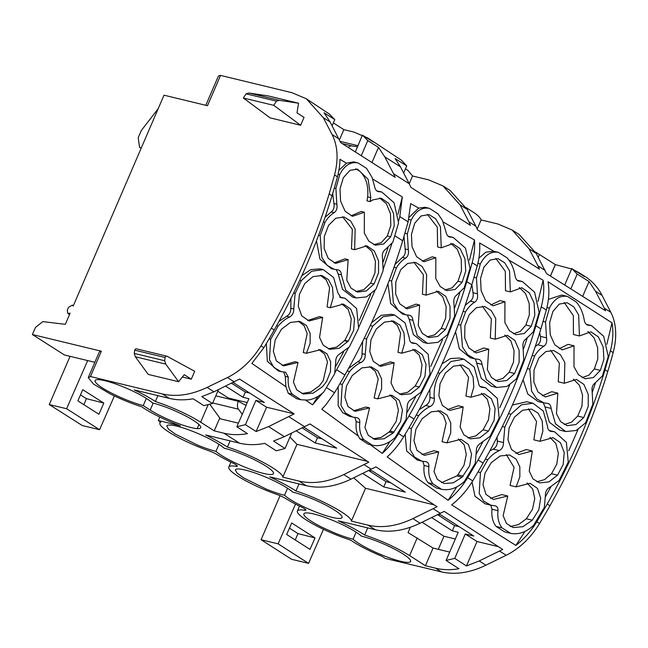 <?xml version="1.0" encoding="UTF-8"?>
<svg xmlns="http://www.w3.org/2000/svg" width="648" height="648" viewBox="0 0 648 648"><rect width="100%" height="100%" fill="white"/><g stroke="black" fill="none" stroke-linecap="round" stroke-linejoin="round"><path stroke-width="0.97" d="M402.886 553.878A32.198 5.403 -156.7 0 0 361.317 536.09A32.198 5.403 -156.7 0 0 357.356 533.012A32.198 5.403 -156.7 0 0 356.068 532.162A33.315 5.589 -156.7 0 0 347.288 527.116A32.084 5.378 -156.7 0 0 343.076 524.993A31.388 5.265 -156.7 0 0 332.473 520.271A32.376 5.435 -156.7 0 0 304.682 513.167A32.376 5.435 -156.7 0 0 303.872 513.832A32.376 5.435 -156.7 0 0 322.826 527.65L334.757 533.012A32.376 5.435 -156.7 0 0 352.423 539.047A32.376 5.435 -156.7 0 0 353.095 539.217A32.376 5.435 -156.7 0 0 357.064 542.279A32.376 5.435 -156.7 0 0 386.824 556.899A32.376 5.435 -156.7 0 0 409.803 562.116A32.376 5.435 -156.7 0 0 410.289 561.856A31.404 5.265 -156.7 0 0 410.605 561.46A31.404 5.265 -156.7 0 0 410.062 559.637A32.084 5.378 -156.7 0 0 408.75 558.22A33.315 5.589 -156.7 0 0 402.886 553.878M356.117 532.194L353.095 539.217M375.297 529.748C389.254 532.98 404.182 530.809 420.082 523.228L444.22 511.377L502.686 549.472L479.228 560.949L466.463 565.947L476.993 541.493L465.272 533.984L473.834 536.05L440.843 514.909L438.453 514.334M499.592 551.084L506.169 555.271L485.895 565.194A95.961 65.804 -57.5 0 1 441.337 571.86L435.602 568.207C442.317 569.819 449.437 570.094 456.962 569.049L458.954 568.741L446.099 560.439L454.766 558.382L466.463 565.947M449.696 552.072L433.058 548.046L408.046 532.575L410.33 527.261M435.61 568.207L425.436 565.745L433.058 548.046M425.436 565.745L409.601 555.595C396.706 547.649 381.721 540.788 364.646 535.013L367.708 527.909M364.646 535.013C357.647 530.477 348.851 525.731 338.264 520.781L375.289 529.74L368.08 525.139M434.273 504.897L365.521 488.26L351.378 521.097L368.08 525.147C382.045 528.379 396.973 526.208 412.865 518.627L437.092 506.736L375.921 466.852L350.981 479.164L343.764 474.563C327.872 482.136 312.944 484.315 298.979 481.075L282.82 477.163L296.962 444.325L367.57 461.408M351.378 521.097C351.743 515.84 320.639 498.774 295.966 490.998L299.012 483.943M365.521 488.26L353.719 477.835M295.966 490.998C288.976 486.478 280.219 481.764 269.706 476.847L306.188 485.676C320.153 488.916 335.081 486.737 350.981 479.164M282.82 477.163C283.184 471.906 252.096 454.847 227.432 447.071C221.486 443.232 214.221 439.198 205.635 434.97L239.549 443.183C247.431 445.071 255.83 445.135 264.749 443.378L276.259 450.805L285.031 448.505L273.529 441.053L284.342 436.671L309.963 423.954L368.793 462.202L343.764 474.563M296.962 444.325L289.956 437.06M227.432 447.071L230.089 440.891M266.595 407.228L294.127 413.861L268.572 426.611L256.122 431.544L266.595 407.228L255.887 400.391L245.43 424.675L256.122 431.544M245.43 424.675L236.795 426.781L247.487 433.642C239.153 435.108 231.287 434.962 223.9 433.196L214.237 430.871L219.777 418M209.806 404.287L220.385 418.835L238.367 423.136M247.22 402.57L228.38 398.034L217.769 391.246M228.047 398.804L228.38 398.034M214.237 430.871L200.637 422.18C187.604 414.169 172.522 407.284 155.382 401.509L157.91 395.644M155.382 401.509C149.874 397.832 142.844 393.984 134.298 389.958L169.306 398.382C176.774 400.172 184.721 400.302 193.153 398.779L203.845 405.64L212.487 403.518L218.481 389.602M294.127 413.861L239.533 379.048L213.978 391.797L201.795 396.649L212.487 403.518M169.306 398.382L162.3 393.919C176.264 397.159 191.192 394.988 207.093 387.407L227.464 377.541C240.862 370.85 252.031 360.288 260.974 345.838L271.358 328.115C295.934 284.658 315.195 239.922 329.16 193.898L334.562 174.968C338.572 159.327 337.754 145.857 332.108 134.557L323.279 117.628L306.293 98.755L292.021 92.713L220.539 75.419A39.342 6.602 23.3 0 0 218.19 76.513L205.797 105.3M220.539 75.419L207.49 105.713L164.009 95.191L73.183 306.083L72.479 305.111L68.542 307.274L67.287 310.19L67.773 313.421L70.122 313.187L65.327 324.332L42.833 321.602L35.47 327.41L32.4 334.538L101.363 351.224L90.461 376.537L88.25 377.622L93.482 384.07L110.273 393.935A39.577 6.642 -156.7 0 0 141.701 406.766A39.698 6.658 -156.7 0 0 180.444 425.849L158.331 420.528L159.821 417.061M101.363 351.224A39.577 6.642 -156.7 0 0 99.152 352.31L88.274 377.573M158.331 420.528L160.68 422.253A39.884 6.691 -156.7 0 0 159.862 422.998A39.884 6.691 -156.7 0 0 170.197 432.896A39.884 6.691 -156.7 0 0 208.373 450.595A9.598 1.612 -156.7 0 1 217.59 454.872A39.479 6.626 -156.7 0 0 230.769 462.081A39.479 6.626 -156.7 0 0 233.175 463.247A6.399 1.069 -156.7 0 1 237.338 466.179A6.399 1.069 -156.7 0 1 236.147 466.309A39.479 6.626 -156.7 0 0 228.793 467.095A39.479 6.626 -156.7 0 0 238.715 476.701A39.479 6.626 -156.7 0 0 276.68 494.359A9.598 1.612 -156.7 0 1 285.922 498.66A39.479 6.626 -156.7 0 0 299.327 506.015A39.479 6.626 -156.7 0 0 301.733 507.182A6.399 1.069 -156.7 0 1 305.897 510.114A6.399 1.069 -156.7 0 1 304.706 510.243A39.479 6.626 -156.7 0 0 297.351 511.029A39.479 6.626 -156.7 0 0 308.456 521.356A39.479 6.626 -156.7 0 0 348.592 539.428A3.2 0.535 -156.7 0 1 352.131 541.08A39.479 6.626 -156.7 0 0 365.31 548.662A39.479 6.626 -156.7 0 0 381.883 556.251L385.285 558.438L441.337 571.86M341.731 517.922A31.404 5.265 -156.7 0 0 342.047 517.525A31.404 5.265 -156.7 0 0 338.296 512.698A32.198 5.403 -156.7 0 0 292.758 492.156A32.198 5.403 -156.7 0 0 288.797 489.078A32.198 5.403 -156.7 0 0 287.51 488.228A33.315 5.589 -156.7 0 0 278.729 483.181A32.084 5.378 -156.7 0 0 274.517 481.067A31.396 5.265 -156.7 0 0 263.914 476.337A32.376 5.435 -156.7 0 0 236.115 469.233L235.313 469.897L237.03 473.048L243.624 477.884L266.198 489.078A32.376 5.435 -156.7 0 0 283.865 495.113A32.376 5.435 -156.7 0 0 284.537 495.283A32.376 5.435 -156.7 0 0 288.506 498.344A32.376 5.435 -156.7 0 0 318.265 512.965A32.376 5.435 -156.7 0 0 341.245 518.181A32.376 5.435 -156.7 0 0 341.731 517.922L342.12 517.015M287.558 488.26L284.537 495.283M271.634 470.351A33.323 5.589 -156.7 0 0 265.769 466.017A32.198 5.403 -156.7 0 0 224.2 448.222A32.198 5.403 -156.7 0 0 220.239 445.144A32.198 5.403 -156.7 0 0 218.951 444.293A33.315 5.589 -156.7 0 0 210.171 439.247A32.084 5.378 -156.7 0 0 205.959 437.133A31.388 5.265 -156.7 0 0 195.356 432.402A32.376 5.435 -156.7 0 0 167.557 425.299L166.755 425.963L168.472 429.114L175.065 433.949L197.64 445.144A32.376 5.435 -156.7 0 0 215.306 451.178A32.376 5.435 -156.7 0 0 215.978 451.348A32.376 5.435 -156.7 0 0 219.947 454.41A32.376 5.435 -156.7 0 0 249.707 469.031A32.376 5.435 -156.7 0 0 272.687 474.247A32.376 5.435 -156.7 0 0 273.173 473.988A31.404 5.265 -156.7 0 0 273.488 473.591A31.404 5.265 -156.7 0 0 272.946 471.768A32.084 5.378 -156.7 0 0 271.634 470.351M219 444.325L215.978 451.348M146.343 398.399L143.24 405.591A32.157 5.395 -156.7 0 1 110.897 392.769A32.157 5.395 -156.7 0 1 95.07 380.554A32.157 5.395 -156.7 0 1 95.839 379.906A32.157 5.395 -156.7 0 1 117.288 384.556A31.72 5.322 -156.7 0 1 128.709 389.205A32.813 5.508 -156.7 0 1 140.195 394.826A31.979 5.362 -156.7 0 1 150.968 401.655A31.979 5.362 -156.7 0 1 152.41 402.935A31.339 5.257 -156.7 0 1 193.485 420.455A31.339 5.257 -156.7 0 1 200.548 426.497A32.351 5.427 -156.7 0 1 200.686 427.688A32.351 5.427 -156.7 0 1 197.178 428.612L198.936 424.521M153.179 403.121L150.198 410.038A31.517 5.289 -156.7 0 0 197.178 428.612M454.766 558.382L465.272 533.984M455.333 538.982L443.953 536.252L422.099 522.256M431.673 517.614L452.312 530.842L458.225 532.275L446.099 560.439M498.377 546.669L476.993 541.493M362.767 473.461L383.754 486.907L405.275 492.115L372.284 470.975L369.352 470.27M296.306 430.871L315.195 442.973L317.463 437.716L302.276 427.98M315.195 442.973L336.717 448.181L303.936 427.178M285.031 448.505L291.657 433.123M215.792 395.839L238.424 401.315A6.399 4.504 103.6 0 0 238.505 409.196L242.263 414.364L236.795 426.781M452.312 530.842L454.58 525.585L437.643 514.731M383.754 486.907L386.022 481.65L368.728 470.57M233.134 382.466L264.352 402.424L255.887 400.391M322.153 438.85L317.463 437.716M238.424 401.315L246.086 405.486L242.263 414.364M231.555 383.235L245.333 392.04L249.78 393.109M70.065 356.327L49.28 404.571L82.288 425.542L99.59 429.705L114.38 395.944M87.691 360.572L66.59 408.734L49.28 404.571M323.474 529.327L308.57 563.363L291.641 559.313L261.079 539.727L280.049 495.68M261.079 539.727L278.114 543.842L295.52 504.095M459.27 526.719L454.58 525.585M390.712 482.784L386.022 481.65M66.59 408.734L99.59 429.705M103.802 403.072L98.909 414.242L77.857 400.861L82.75 389.691L103.802 403.072L86.427 398.666L83.851 404.668M80.482 394.883L86.427 398.666M308.57 563.363L278.114 543.842M291.705 522.985L286.667 534.47L309.995 549.415L315.025 537.929L291.705 522.985M315.025 537.929L297.975 533.604L289.445 528.136M295.237 539.962L297.975 533.604M32.4 334.538L64.444 354.974L94.851 362.297M535.402 251.942L555.376 264.619L571.617 268.993M506.169 555.271A63.974 43.87 -57.5 0 0 539.565 523.495A479.82 329.022 -57.5 0 0 549.941 505.764A479.804 329.014 -57.5 0 0 607.743 371.547A479.82 329.022 -57.5 0 0 613.154 352.625A63.974 43.87 -57.5 0 0 610.813 312.287L604.317 308.148L605.58 310.805L546.531 273.594L536.188 253.4L519.202 234.519L512.147 230.024L497.883 223.989L481.1 219.923C480.63 218.336 478.75 216.246 475.478 213.654L466.147 207.603M428.774 179.917L412.541 175.989L408.272 170.797L405.535 168.699M333.331 122.918L343.853 129.641L353.614 131.989L367.837 138L373.118 141.928L362.41 135.108L357.51 146.764L351.888 145.922A6.399 4.504 103.6 0 0 348.243 147.42M545.017 270.329L537.962 265.834L539.5 269.171L477.576 229.894L475.916 226.265L468.86 221.762L470.521 225.391L410.937 187.394L409.277 183.765L393.539 173.729L395.191 177.358L340.597 142.544L330.164 122.018L324.057 112.768L334.773 119.58L329.403 114.08L306.293 98.747M296.825 398.771L300.939 399.759L296.825 398.771L288.255 393.304L285.914 386.702L251.87 363.423L263.858 347.684A479.82 329.022 -57.5 0 0 274.234 329.945A479.804 329.014 -57.5 0 0 332.035 195.737A479.82 329.022 -57.5 0 0 337.446 176.807A63.974 43.87 -57.5 0 0 339.981 159.311L346.478 163.215L338.904 170.294M377.501 191.363L378.788 191.67C376.626 191.435 375.224 189.71 374.584 186.511L372.155 177.584L366.566 168.375L358.012 162.923L353.541 161.838L346.478 163.215M398.593 221.122L399.824 216.586L402.319 196.935L372.697 179.018M368.331 444.22L372.414 445.2L368.331 444.22L359.762 438.753L358.352 436.08L321.821 409.236L326.066 404.563L334.53 392.745A479.82 329.022 -57.5 0 0 344.898 375.006C369.425 331.525 388.695 286.789 402.7 240.797L408.119 221.875L410.67 203.602L418.721 208.121L409.228 217.185M418.721 208.121L424.95 207.263L429.438 208.348C421.913 207.012 415.83 210.9 411.188 220.02L407.349 233.896L404.919 233.304M456.775 486.899L448.116 500.297L387.18 456.921C393.522 451.13 399.006 444.423 403.623 436.809A479.82 329.022 -57.5 0 0 413.999 419.07L409.001 415.886C433.609 372.454 452.879 327.718 466.803 281.669L472.181 262.724C474.271 254.834 475.033 247.253 474.474 240.003L443.159 221.981M413.999 419.07C438.526 375.589 457.796 330.853 471.801 284.861L477.212 265.939C479.35 257.936 480.144 250.282 479.593 242.968L493.8 251.238L485.83 252.194L478.88 258.196M518.044 280.868L519.332 281.175C517.169 280.94 515.768 279.215 515.128 276.016C513.896 268.588 511.223 262.545 507.117 257.888L498.466 252.372L493.8 251.238M549.941 505.764L547.212 504.023L536.803 521.737C531.06 531.117 524.086 539.015 515.873 545.43L451.648 504.897C459.91 498.401 466.933 490.39 472.724 480.873A479.82 329.022 -57.5 0 0 483.1 463.134L478.103 459.95C502.718 416.526 521.988 371.79 535.912 325.742L541.283 306.796C543.753 297.424 544.377 288.579 543.145 280.26L508.883 260.067M483.092 463.134C507.627 419.653 526.889 374.917 540.894 328.925L546.313 310.003C548.994 299.919 549.561 290.498 548.005 281.742L612.004 322.834C613.551 331.557 613.016 340.897 610.392 350.868L605.013 369.806C591.089 415.854 571.828 460.59 547.212 504.023M182.372 377.031L191.29 379.185L184.251 374.69L178.613 381.721L148.214 374.406L135.343 356.781L134.249 353.411L134.711 350.171L165.11 357.485L164.649 360.725L165.742 364.095L135.343 356.781M136.647 348.94A1.92 1.353 103.5 0 0 136.412 348.851A1.92 1.353 103.5 0 0 134.711 350.171M136.412 348.851L166.811 356.165A1.92 1.353 103.5 0 1 167.046 356.262L194.692 371.288L191.29 379.185M166.811 356.165A1.92 1.353 103.5 0 0 165.11 357.485M178.613 381.721L165.742 364.095M300.648 125.275L273.772 105.341L243.373 98.026L246.046 93.838L248.937 93.012L268.151 95.904L298.55 103.218L297.011 112.874L304.05 117.369L300.648 125.275L270.151 117.887L243.373 98.026M273.772 105.341L276.445 101.153L279.337 100.327L298.55 103.218M141.118 148.335L139.579 147.355L138.21 137.724L141.329 130.483L158.201 108.67M139.579 147.355L141.264 148.003M555.376 264.619L550.452 276.064M574.039 270.022L579.66 273.075L584.431 276.639M537.962 265.834L529.133 248.905L536.188 253.4M512.147 230.024L529.133 248.905M481.1 219.923L477.195 228.979M443.046 185.952L450.101 190.455L467.087 209.336L475.916 226.265M468.86 221.762L460.031 204.833L467.087 209.336M428.782 179.925L443.046 185.96L460.031 204.833M412.541 175.989L409.228 183.676M367.837 138L401.412 160.202L406.733 165.92L403.672 173.024M340.111 141.369L357.858 145.67M343.853 129.641L339.431 139.895M610.813 312.287L602.081 295.415A95.961 65.804 -57.5 0 0 585.233 276.631L579.66 273.075M604.317 308.148L595.488 291.219L589.04 281.564L582.665 296.363M393.539 173.729L384.758 156.832L378.497 147.396L371.968 162.551M409.277 183.765L400.448 166.836L395.102 158.541L406.733 165.92M402.319 196.935L397.969 214.261M388.031 247.633L383.146 261.954M370.64 294.484L359.267 320.331M343.699 351.71L335.85 366.161M317.941 396.422L312.571 404.854L322.526 393.109M344.898 375.006L336.628 369.733L334.927 372.721M336.628 369.733L348.567 347.717M358.814 327.151L375.038 290.361M383.3 268.88L391.959 243.494M474.474 240.003L469.492 260.14M459.813 292.823L454.677 307.938M442.511 339.641L430.75 366.404M415.635 396.868L407.309 412.185M389.869 441.588L382.296 453.406C388.581 447.695 394.016 441.094 398.593 433.601L409.001 415.886M543.145 280.26L538.034 301.377M527.148 338.24L523.414 349.256M509.717 385.025L499.721 407.811M482.679 442.211L476.466 453.649M478.103 459.95L467.694 477.665C462.291 486.502 455.771 494.051 448.116 500.297M515.873 545.43L524.969 531.409M545.527 496.676L550.922 486.729M568.709 450.814L578.024 429.559M592.312 392.218L595.504 382.79M606.852 344.315L612.004 322.834M570.823 288.903L577.214 274.064L571.787 268.588L584.456 276.591M577.214 274.064L589.04 281.564M571.787 268.588L564.7 285.047M355.298 151.916L357.51 146.764M362.41 135.108L367.781 140.576L361.26 155.722M367.781 140.576L378.497 147.396M334.773 119.58L332.108 125.761M225.601 386.135L243.065 397.305L245.333 392.04M245.989 405.437L248.889 398.706L243.065 397.305M370.04 444.56L382.296 453.406M305.783 400.237L312.571 404.854M438.323 549.318L443.953 536.252M150.198 410.038L143.24 405.591M162.3 393.919L90.461 376.537M490.771 505.181L492.01 509.255C491.314 516.213 492.666 521.94 496.093 526.435L504.703 531.911M485.158 503.82L474.992 496.247L472.036 481.99M497.057 437.141L497.324 441.069C497.478 444.747 496.076 447.436 493.112 449.137L489.848 450.903M496.093 526.435L502.03 527.869L510.616 533.336L504.687 531.903L510.6 533.336C518.335 534.884 525.949 532.3 533.442 525.577L544.344 507.344L545.422 495.291C545.349 491.662 546.807 488.989 549.804 487.272L559.086 480.452L568.255 462.105L566.401 442.398L554.623 431.819L551.351 431.39C549.018 431.131 547.746 429.438 547.528 426.319L543.324 411.091L532.972 403.218L526.84 401.736L512.406 405.032M565.753 431.552L559.686 430.086L549.334 422.213L545 406.952L551.1 408.426L555.49 423.8L565.753 431.552L576.185 430.483L585.598 422.861L592.847 404.085L592.15 391.465C591.584 387.723 592.539 384.928 595.018 383.081L602.478 375.872L608.237 356.473L603.701 336.312L591.47 325.604L587.777 325.158M543.299 402.764L545 406.952M538.034 401.493L527.837 394.097L523.074 379.752M539.703 332.797L540.424 336.369C541.08 340.151 540.181 342.962 537.719 344.793L535.288 346.445M567.624 296.476L561.646 295.034L548.386 299.384M502.03 527.869C498.62 523.381 497.275 517.655 497.996 510.705C498.158 507.684 496.992 506.023 494.505 505.715L495.258 505.813M478.005 471.987L480.452 472.578L487.798 459.691L485.36 459.1M494.505 505.715L491.022 505.246L483.683 501.155L479.18 493.501L480.452 472.578M493.112 449.137L499.235 450.611C495.031 452.547 491.225 455.568 487.798 459.683M499.235 450.611C502.135 449.024 503.545 446.342 503.455 442.552L504.824 427.081L510.916 414.266L508.478 413.675M502.378 426.489L504.824 427.081M532.972 403.218L521.381 404.838L510.916 414.266M549.982 431.058L550.646 431.301M551.1 408.426C550.816 405.292 549.52 403.599 547.212 403.34L547.908 403.429M527.399 368.582L529.837 369.174L531.546 391.028L536.714 398.86L543.98 402.926L547.212 403.34M532.211 355.396L534.64 355.987L529.837 369.174M540.424 336.369L546.523 337.843C547.155 341.674 546.264 344.485 543.834 346.275C540.262 348.365 537.2 351.605 534.64 355.987M543.113 321.432L545.551 322.024L546.523 337.843M546.928 307.549L549.391 308.148L545.551 322.024M587.137 324.932L588.433 325.239C586.27 325.004 584.869 323.287 584.229 320.08C582.998 312.652 580.325 306.609 576.218 301.952L567.64 296.484C560.123 295.132 554.04 299.02 549.391 308.148M491.257 462.672L500.159 455.973L509.506 454.969L516.116 459.068L519.834 466.933L519.842 476.896L516.083 486.867L530.096 483.319L537.476 488.406L540.699 498.142L538.82 509.79L532.316 520.198L522.895 526.702L513.095 527.585L506.461 523.463L503.132 515.67L507.757 496.02L493.371 499.478L486.016 494.416L483.027 484.777L485.004 473.202L491.257 462.672M539.97 441.312L542.894 431.106L542.206 421.03L538.124 413.165L531.554 409.115L522.661 410.208L514.496 417.101L509.117 427.931L507.967 439.773L511.466 449.51L518.829 454.548L532.308 450.992L529.23 471.047L532.948 478.84L539.533 482.898L548.872 481.91L557.572 475.17L563.193 464.43L564.222 452.539L560.48 442.73L553.1 437.684L539.97 441.312L533.879 439.846L536.552 421.548L528.395 408.783M538.934 357.85L545.883 351.556L553.781 350.568L560.342 354.618L564.845 362.596L564.327 383.276L576.518 379.412L583.921 384.458L588.246 394.389L588.222 406.507L583.735 417.547L575.975 424.545L567.17 425.663L560.593 421.605L556.454 413.691L557.839 393.158L545.3 396.973L537.921 391.927L533.839 382.053L534.017 369.984L538.934 357.85M574.039 345.829L562.213 349.896L554.769 344.801L550.233 334.749L549.65 322.51L552.963 311.324L559.305 304.074L567.211 302.738L573.82 306.852L578.656 315.009L579.442 335.964L590.927 331.8L598.379 336.895L603.167 346.964L603.928 359.195L600.364 370.389L593.422 377.557L585.039 378.788L578.445 374.698L573.974 366.655L574.039 345.829L567.996 344.372L559.24 348.721M506.339 454.613L514.075 467.362L510.049 485.401L516.083 486.867M526.954 482.954L532.753 489.119L534.754 498.66L532.454 509.336L526.362 518.756L518.611 524.54L510.268 526.532M490.504 498.409L501.73 494.562L507.757 496.02M549.966 437.343L555.887 443.588L558.357 453.171L556.826 464.041L551.545 473.712L544.474 479.674L536.641 481.804M515.913 453.43L526.225 449.518L532.308 450.992M550.679 350.268L559.354 363.18L558.244 381.802L564.327 383.276M573.415 379.104L579.417 385.276L582.56 395.102L581.945 406.215L577.692 416.089L571.504 422.204L564.238 424.529M542.336 395.815L551.748 391.684L557.839 393.158M564.181 302.47L573.359 315.657L573.423 334.506L579.442 335.964M587.898 331.525L594.086 337.851L597.667 347.717L597.796 358.887L594.37 368.939L588.862 375.192L582.09 377.63M475.438 358.992L481.262 378.4L491.411 386.216L496.651 387.488L486.316 379.615L481.999 364.362C481.707 361.228 480.419 359.535 478.111 359.276L474.879 358.862L467.629 354.804L462.453 346.972L460.736 325.11A479.812 329.014 -57.5 0 0 465.539 311.923C468.107 307.541 471.169 304.309 474.733 302.211C477.187 300.372 478.086 297.562 477.422 293.779L476.45 277.96A479.812 329.014 -57.5 0 0 480.314 263.987L477.851 263.396M455.544 331.703L459.335 348.835L470.278 357.753M471.874 284.594L473 292.71C473.631 296.492 472.732 299.303 470.302 301.134L465.191 305.346M421.751 461.133L417.263 460.048L406.661 451.032L405.178 434.233M429.899 389.246L429.908 397.418C430.029 401.08 428.628 403.769 425.695 405.478L419.24 409.625M442.025 363.828L450.546 358.53L459.254 358.036L463.871 359.154L450.911 361.519L439.806 373.337C435.27 381.47 433.447 389.861 434.354 398.488C434.444 402.27 433.034 404.959 430.134 406.547C425.93 408.475 422.123 411.504 418.697 415.619L416.259 415.036M480.047 386.427L480.589 386.556M422.877 461.376L424.108 465.475C423.355 472.473 424.659 478.208 428.036 482.687L436.517 488.065M498.466 252.372A29.67 20.874 103.6 0 0 498.45 252.364L498.255 252.323C490.868 251.157 484.89 255.045 480.314 263.987M478.111 359.276L478.807 359.365M518.675 281.094L522.369 281.54L534.6 292.24L539.128 312.409L533.377 331.8L525.917 339.009C523.446 340.832 522.49 343.626 523.049 347.393L523.746 360.021L516.496 378.796L507.06 386.419L496.651 387.488M469.136 314.831L476.329 307.727L484.68 306.504L491.241 310.562L495.744 318.541L495.226 339.212L507.408 335.34L514.82 340.394L519.145 350.325L519.121 362.443L514.625 373.483L506.874 380.481L498.069 381.599L491.508 377.549L487.361 369.66L488.714 349.167L476.191 352.941L468.804 347.895L464.713 338.005L464.883 325.904L469.136 314.831M483.862 267.26L490.204 260.01L498.11 258.674L504.719 262.788L509.555 270.945L510.341 291.9L521.826 287.736L529.278 292.831L534.065 302.899L534.819 315.131L531.263 326.317L524.321 333.493L515.938 334.724L509.344 330.634L504.873 322.583L504.938 301.766L493.112 305.832L485.668 300.737L481.132 290.677L480.549 278.438L483.862 267.26M458.306 324.518L460.736 325.11M463.109 311.332L465.539 311.923M474.02 277.368L476.45 277.96M408.912 427.923L411.35 428.514L418.697 415.619M426.157 461.749L421.921 461.174L414.582 457.091L410.079 449.437L411.35 428.514M436.298 488.009L441.401 489.248C449.161 490.844 456.808 488.268 464.333 481.513L475.243 463.28L476.32 451.227C476.248 447.598 477.706 444.917 480.703 443.2L489.977 436.388L499.154 418.041L497.3 398.334L485.522 387.747L482.25 387.326C479.917 387.059 478.645 385.374 478.427 382.255L474.215 367.027L463.871 359.154M480.881 386.994L481.545 387.237M428.036 482.687L432.994 483.886L441.507 489.272L436.412 488.041M432.994 483.886C429.535 479.39 428.174 473.639 428.895 466.633C429.057 463.62 427.891 461.959 425.404 461.643M482.331 306.196L491.37 318.921L490.293 338.013L495.226 339.212M504.8 335.032L510.875 341.01L514.099 350.827L513.508 362.135L509.223 372.179L514.625 373.483M473.858 352.107L483.813 347.976L488.714 349.167M495.501 380.651L502.864 378.448L509.223 372.179M495.825 258.382L505.335 271.366L505.472 290.717L510.341 291.9M519.275 287.445L525.528 293.568L529.189 303.458L529.343 314.79L525.901 325.021L520.263 331.428L513.37 333.769M490.779 304.989L500.086 300.591L504.938 301.766M470.869 397.248L473.793 387.042L473.105 376.966L469.022 369.093L462.453 365.051L453.56 366.144L445.395 373.037L440.016 383.867L438.866 395.709L442.365 405.446L449.728 410.484L463.207 406.928L460.129 426.983L463.846 434.776L470.432 438.834L479.771 437.846L488.471 431.106L494.092 420.366L495.121 408.475L491.378 398.666L483.999 393.62L470.869 397.248L465.928 396.058L468.585 377.298L460.072 364.719M438.696 451.891L424.286 455.382L416.939 450.32L413.959 440.697L415.935 429.138L422.172 418.632L431.285 411.812L440.405 410.905L447.023 415.012L450.741 422.901L450.725 432.888L446.942 442.868L460.979 439.295L468.342 444.366L471.566 454.094L469.687 465.718L462.137 477.212L453.155 482.865L443.993 483.513L437.351 479.382L434.03 471.566L438.696 451.891L433.86 450.716L422.042 454.604M481.359 393.279L487.353 399.29L489.929 408.896L488.422 419.928L483.084 429.802L475.851 435.893L467.913 437.927M447.42 409.674L458.314 405.745L463.207 406.928M438.016 410.565L443.426 415.384L446.156 423.168L442.049 441.685L446.942 442.868M458.339 438.939L464.243 444.925L466.301 454.467L464.017 465.256L457.877 474.822L463.199 476.102M462.137 477.212L456.832 475.924L457.877 474.822M456.832 475.924L441.531 482.647M358.352 436.08C356.327 431.981 355.622 427.194 356.23 421.71L359.794 422.569C359.073 429.519 360.418 435.237 363.82 439.725L359.762 438.753M354.837 417.474L356.23 421.71M352.65 417.069L349.385 416.275L342.565 412.606L338.167 405.761L338.216 386.573M362.653 341.48L362.03 353.646C362.151 357.307 360.742 359.996 357.817 361.706L348.527 368.501M371.555 322.785L381.17 315.333L391.376 314.272L394.77 315.09L383.179 316.702L372.713 326.13L370.283 325.547M411.067 342.468L412.711 342.784M448.205 236.318L449.655 236.601M407.422 315.098L409.22 319.407L413.384 334.627L423.533 342.452L427.55 343.424L417.28 335.664L412.898 320.298C412.606 317.164 411.318 315.471 409.01 315.212L409.706 315.301M387.95 283.767L390.655 303.499L402.4 313.98M403.988 236.488L405.122 248.937C405.753 252.72 404.854 255.531 402.424 257.369L395.005 264.441M359.794 422.569C359.956 419.556 358.79 417.895 356.303 417.579L357.056 417.685M339.811 383.859L342.249 384.442L349.596 371.555L347.166 370.964M356.303 417.579L352.82 417.11L345.481 413.027L340.978 405.373L342.249 384.442M357.817 361.706L361.033 362.483C356.829 364.411 353.022 367.44 349.596 371.555M361.033 362.483C363.933 360.896 365.342 358.206 365.253 354.424L366.614 338.953L372.713 326.13M364.184 338.361L366.614 338.953M373.88 445.492L373.937 445.5C381.267 446.351 388.363 443.669 395.231 437.449L406.142 419.215L407.219 407.163C407.147 403.534 408.605 400.853 411.601 399.136L420.876 392.324L430.053 373.977L428.198 354.27L416.421 343.683L413.149 343.262C410.816 342.995 409.544 341.31 409.325 338.191L405.113 322.963L394.77 315.09M411.78 342.93L412.444 343.173M429.446 208.356L438.016 213.824L442.414 220.401L446.026 231.952C446.666 235.151 448.068 236.876 450.23 237.111L449.574 237.03M448.934 236.795L453.268 237.476L465.499 248.176L470.027 268.345L464.276 287.736L456.816 294.945C454.337 296.8 453.381 299.595 453.948 303.329L454.645 315.949L447.395 334.733L437.983 342.346L427.55 343.424M389.205 280.454L391.635 281.038L393.344 302.891L398.512 310.724L405.778 314.798L409.01 315.212M394.016 267.268L396.438 267.859L391.635 281.038M405.122 248.937L408.321 249.707C408.961 253.546 408.062 256.357 405.632 258.139C402.06 260.237 398.998 263.469 396.438 267.859M408.321 249.707L407.349 233.896M408.734 219.421L411.188 220.02M429.446 208.348L424.95 207.263M372.381 445.192L363.828 439.741M372.398 445.2L373.928 445.5M369.554 407.892L355.169 411.35L347.968 406.499L344.866 397.273L346.453 386.054L352.172 375.589L361.965 367.878L371.296 366.881L377.906 370.988L381.607 378.886L381.583 388.873L377.776 398.844L391.878 395.231L399.241 400.302L402.465 410.022L400.586 421.654L393.174 433.018L384.126 438.777L374.892 439.449L368.258 435.326L364.929 427.534L369.554 407.892L365.942 407.017L353.5 410.824M401.711 353.225L414.898 349.556L422.277 354.594L426.02 364.403L424.991 376.302L419.369 387.042L410.67 393.781L401.331 394.77L394.737 390.695L391.019 382.879L394.138 362.791L380.643 366.379L373.289 361.349L369.797 351.629L370.948 339.803L376.31 328.998L384.458 322.113L393.344 321.019L399.905 325.069L403.979 332.951L404.66 343.027L401.711 353.225L397.994 352.326L400.602 333.177L397.297 325.361L391.603 320.736M400.723 269.722L407.681 263.42L415.579 262.432L422.14 266.49L426.635 274.469L426.125 295.14L438.307 291.276L445.719 296.33L450.044 306.261L450.02 318.379L445.524 329.419L437.773 336.417L428.968 337.535L422.391 333.469L418.252 325.563L419.637 305.022L407.098 308.837L399.719 303.799L395.636 293.925L395.815 281.848L400.723 269.722M414.76 223.196L421.103 215.946L429.008 214.601L435.618 218.724L440.454 226.881L441.239 247.836L452.725 243.672L460.177 248.767L464.964 258.836L465.718 271.067L462.162 282.253L455.22 289.429L446.837 290.66L440.243 286.57L435.772 278.519L435.837 257.693L424.011 261.768L416.567 256.673L412.031 246.613L411.448 234.374L414.76 223.196M369.554 366.59L375.249 371.239L378.197 379.064L374.115 397.961L377.776 398.844M389.894 394.916L396.114 400.699L398.423 410.289L396.22 421.289L389.999 431.05L394.097 432.038M393.174 433.018L389.084 432.03L389.999 431.05M389.084 432.03L381.21 437.376L373.005 438.834M412.898 349.24L419.207 355.047L422.018 364.711L420.609 375.945L415.198 386.03L407.649 392.291L399.387 394.122M378.918 365.82L390.469 361.908L394.138 362.791M413.861 262.165L423.371 274.712L422.415 294.249L426.125 295.14M436.339 290.984L442.689 296.744L446.156 306.609L445.678 318.136L441.345 328.406L445.524 329.419M405.356 308.27L415.959 304.131L419.637 305.022M426.992 336.863L434.67 334.87L441.345 328.406M427.356 214.342L437.319 227.156L437.594 246.953L441.239 247.836M450.797 243.389L457.318 249.286L461.222 259.232L461.498 270.791L458.023 281.256L452.093 287.85L444.868 289.988M422.277 261.193L432.208 256.819L435.837 257.693M353.541 161.838L357.996 162.915C350.471 161.579 344.388 165.467 339.746 174.579L335.891 188.447L336.855 204.266C337.519 208.049 336.62 210.859 334.166 212.69C330.593 214.788 327.532 218.028 324.972 222.402A479.812 329.014 -57.5 0 1 320.161 235.589L321.87 257.45L327.038 265.283L334.295 269.341L338.224 269.843M337.527 269.754C339.827 270.014 341.123 271.706 341.415 274.841L345.724 290.093L356.06 297.967L366.476 296.897L375.913 289.275L383.162 270.5L382.474 257.88C381.915 254.105 382.879 251.311 385.349 249.496L392.81 242.287L398.577 222.904L394.049 202.735L381.826 192.035L378.132 191.589M364.379 212.228L352.553 216.311L345.117 211.216L340.581 201.163L340.006 188.941L343.319 177.763L349.936 170.351L357.575 169.168L368.113 179.277L370.769 197.648L370.105 201.609L372.624 199.94L381.275 198.231L388.727 203.326L393.514 213.394L394.268 225.626L390.704 236.804L383.754 243.98L375.37 245.211L368.777 241.121L364.306 233.061L364.379 212.228L361.244 211.475L351.022 215.825M328.577 225.326L335.761 218.222L344.112 216.999L350.673 221.057L355.169 229.036L354.642 249.699L366.841 245.827L374.244 250.873L378.57 260.804L378.545 272.921L374.05 283.962L366.29 290.96L357.485 292.078L350.916 288.02L346.777 280.13L348.138 259.629L335.615 263.412L328.228 258.366L324.146 248.484L324.324 236.39L328.577 225.326M334.311 188.066L335.891 188.447M325.053 217.323L331.201 211.977C333.647 210.13 334.554 207.328 333.906 203.545L332.691 193.549M318.614 235.216L320.161 235.589M334.117 269.301L331.177 268.588L319.918 259.022L316.475 240.829M356.06 297.967L352.731 297.157L342.557 289.429L338.232 274.072L341.415 274.841M376.877 190.966L378.821 191.306M359.826 171.25L355.752 168.796L359.826 171.25C366.055 177.358 368.663 185.903 367.643 196.895L366.971 200.848L370.105 201.609M336.32 269.681L338.232 274.072M285.914 386.702L285.266 376.383L288.32 377.128L285.566 372.236L281.2 371.652L273.91 367.513L269.463 359.859L270.678 339.228L278.114 326.106L276.599 325.733M283.751 372.074L285.266 376.383M281.2 371.652L278.211 370.923L267.324 361.244L266.352 343.529M290.96 298.493L290.798 308.254C290.936 311.923 289.535 314.612 286.594 316.313L278.956 321.465M340.095 297.367L341.885 297.805L340.953 297.716L337.843 292.734L333.631 277.506L323.287 269.633L320.234 268.896L310.854 269.584L301.822 275.692M300.923 399.759L307.654 400.1C313.373 399.338 318.743 396.633 323.757 392L334.66 373.758L335.729 361.706C335.664 358.077 337.122 355.404 340.111 353.678L349.394 346.866L358.644 328.18L356.643 308.61L345.028 298.242L339.682 297.092M379.663 197.972L386.378 203.747L390.461 213.71L390.833 225.383L387.334 235.994L381.202 242.692L373.734 244.685M286.594 316.313L289.543 317.026C285.347 318.962 281.532 321.983 278.114 326.106M299.708 280.309L301.231 280.673L311.696 271.245L323.287 269.633M345.028 298.242L341.885 297.805M289.543 317.026C292.475 315.382 293.884 312.701 293.763 308.966L295.132 293.495A479.812 329.014 -57.5 0 0 301.231 280.673M300.907 399.751L292.345 394.284C288.943 389.796 287.599 384.078 288.32 377.128M281.507 329.176L290.434 322.421L299.822 321.408L306.423 325.499L310.141 333.364L310.141 343.319L306.391 353.281L320.404 349.742L327.013 353.84L330.642 361.697L330.488 371.604L326.543 381.494L322.655 386.597L313.203 393.134L303.386 394.024L296.752 389.902L293.423 382.109L298.04 362.467L283.694 365.901L276.372 360.896L273.351 351.37L275.222 339.884L281.507 329.176M330.278 307.727L333.21 297.521L332.513 287.445L328.439 279.572L321.87 275.53L312.968 276.623L304.803 283.516L299.425 294.338L298.274 306.188L301.782 315.924L309.145 320.963L322.647 317.39L319.545 337.446L323.263 345.238L329.84 349.296L339.179 348.316L348.251 341.132L353.63 330.399L354.497 318.67L350.722 309.047L343.416 304.098L330.278 307.727L327.086 306.958L329.597 287.671L326.155 279.839L320.315 275.254M328.236 348.794L336.725 347.101L344.866 340.313L348.251 341.132M298.04 362.467L294.945 361.722L282.22 365.448M318.751 349.458L324.551 354.091L327.507 361.908L323.222 380.692L319.351 385.795L310.846 391.975L301.83 393.547M298.274 321.133L304.106 325.725L307.192 333.542L303.256 352.528L306.391 353.281M348.138 259.629L344.955 258.86L334.076 262.926M365.18 245.552L371.766 251.246L375.394 261.128L375.006 272.735L370.64 283.136L363.779 289.688L355.841 291.551M342.573 216.74L352.334 229.287L351.443 248.929L354.642 249.699M322.647 317.39L319.48 316.621L307.63 320.485M341.747 303.815L348.203 309.42L351.248 318.954L350.074 330.14L344.866 340.313M288.255 393.304L292.353 394.292M293.617 293.131L295.132 293.495M269.212 338.677L270.734 339.05M367.643 196.895L370.769 197.648M323.417 222.029L324.972 222.402M338.11 174.182L339.746 174.579M410.678 560.949L410.289 561.856M485.895 565.194L479.228 560.949M409.601 555.595L417.215 537.897M420.082 523.228L412.865 518.627M306.188 485.676L298.979 481.075M284.342 436.671L268.572 426.611M239.549 443.183L223.9 433.196M200.637 422.18L208.154 404.716M213.978 391.797L207.093 387.407M236.609 465.232L236.147 466.309M305.168 509.166L304.706 510.243M273.561 473.08L273.173 473.988M304.706 426.805L288.895 416.721M238.505 409.196L212.73 402.959M234.301 381.907L227.464 377.541M330.164 122.018L323.279 117.628M338.945 138.915L332.108 134.557M337.446 176.807L334.562 174.968M408.11 221.875L399.824 216.586M477.212 265.931L472.181 262.724M546.305 309.995L541.283 306.796M613.154 352.625L610.392 350.868M332.035 195.737L329.16 193.898M274.234 329.945L271.358 328.115M263.858 347.684L260.974 345.838M555.312 264.578L550.387 276.024M539.468 254.421L538.229 257.313M602.081 295.415L595.488 291.219M384.758 156.832L400.448 166.836M164.649 360.725L134.249 353.411M334.53 392.745L326.454 387.601M403.623 436.809L398.593 433.601M472.724 480.873L467.694 477.665M539.565 523.495L536.803 521.737M342.225 143.581L351.888 145.922M607.743 371.547L605.013 369.806M540.894 328.925L535.912 325.742M471.801 284.861L466.803 281.669M402.7 240.797L394.826 235.775M276.445 101.153L246.046 93.838M279.337 100.327L248.937 93.012M371.353 469.298L364.136 464.697M440.454 513.37L433.237 508.769M492.01 509.255L497.996 510.705M497.324 441.069L503.455 442.552M537.719 344.793L543.834 346.275M526.362 518.756L532.316 520.198M551.545 473.712L557.572 475.17M577.692 416.089L583.735 417.547M594.37 368.939L600.364 370.389M477.098 363.18L481.999 364.362M470.302 301.134L474.733 302.211M473 292.71L477.422 293.779M425.695 405.478L430.134 406.547M429.908 397.418L434.354 398.488M437.862 372.867L439.806 373.337M424.108 465.475L428.895 466.633M525.901 325.021L531.263 326.317M483.084 429.802L488.471 431.106M362.03 353.646L365.253 354.424M409.22 319.407L412.898 320.298M402.424 257.369L405.632 258.139M415.198 386.03L419.369 387.042M458.023 281.256L462.162 282.253M333.906 203.545L336.855 204.266M344.501 340.759L347.879 341.577M290.798 308.254L293.763 308.966M269.114 338.847L270.678 339.228M370.64 283.136L374.05 283.962M387.334 235.994L390.704 236.804M331.201 211.977L334.166 212.69M160.364 421.832L159.862 422.998M230.915 462.162L228.793 467.095M299.473 506.096L297.351 511.029M69.538 314.547L67.773 313.421M73.362 305.678L72.479 305.111M485.02 503.788L490.852 505.197M549.148 430.491L554.623 431.819M586.294 324.356L591.316 325.571M537.872 401.452L543.98 402.926M561.646 295.034L567.64 296.484M517.388 280.333L522.369 281.54M470.116 357.712L474.7 358.822M480.435 386.516L485.522 387.747M412.557 342.752L416.421 343.683M449.51 236.561L453.114 237.435M402.238 313.94L405.778 314.798M378.651 191.265L381.826 192.035"/></g></svg>
